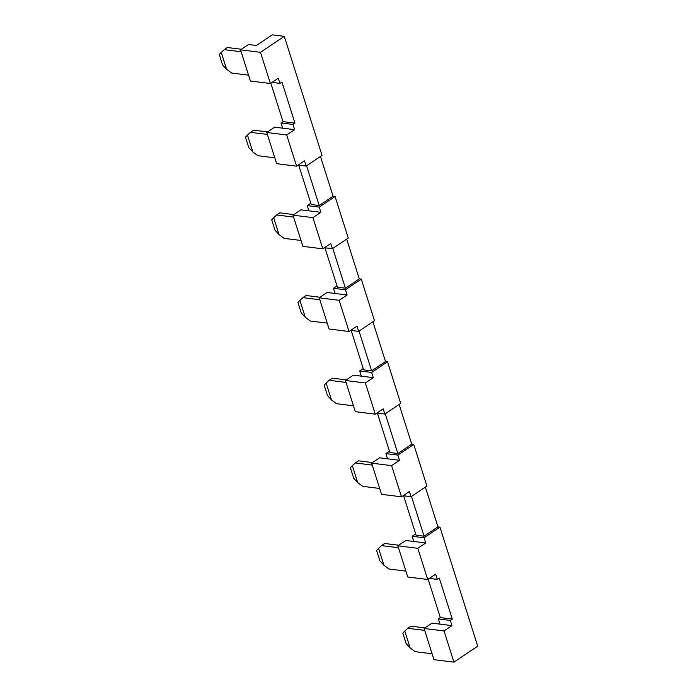 <?xml version="1.0" encoding="UTF-8"?>
<svg xmlns="http://www.w3.org/2000/svg" width="697" height="697" viewBox="0 0 697 697"><rect width="100%" height="100%" fill="white"/><g stroke="black" fill="none" stroke-linecap="round" stroke-linejoin="round"><path stroke-width="1.05" d="M384.84 414.035L400.705 403.389L387.515 361.795L371.649 372.442L373.296 377.643L365.367 382.967L375.265 414.157L383.193 408.834L384.84 414.035L376.92 413.051M375.265 414.157L355.313 411.674L345.424 380.484L353.353 375.16L373.296 377.643M363.242 368.565L359.678 370.952L371.649 372.442M387.515 361.795L385.519 361.543L371.64 370.865L363.66 369.872L351.149 330.439M359.678 370.952L361.334 376.153M365.367 382.967L345.424 380.484M385.249 413.765L397.865 453.529L389.884 452.536L377.373 413.103M399.128 404.443L411.744 444.207L397.865 453.529M415.691 533.885L412.127 536.281L413.774 541.473L405.793 540.48L397.865 545.803L407.762 577.003L427.705 579.486L435.642 574.162L437.289 579.364L439.276 578.031L452.301 619.102L440.33 617.612L438.352 618.945L439.999 624.137L451.97 625.636L444.033 630.959L424.09 628.467L432.018 623.144L439.999 624.137M411.465 496.43L424.081 536.193L437.96 526.871L439.955 527.124L424.098 537.77L412.127 536.281M424.081 536.193L416.1 535.191L403.598 495.767M437.96 526.871L425.353 487.107M389.466 451.22L385.903 453.616L397.874 455.106L413.739 444.459L426.93 486.053L411.064 496.7L403.145 495.715M397.874 455.106L399.52 460.308L391.592 465.631L401.489 496.822L409.418 491.498L411.064 496.7M413.739 444.459L411.744 444.207M372.904 321.787L385.519 361.543M359.025 331.101L371.64 370.865M337.026 285.901L333.462 288.288L345.424 289.778L361.29 279.131L374.489 320.725L358.624 331.371L350.696 330.387M345.424 289.778L347.08 294.979L339.143 300.302L349.04 331.502L356.969 326.17L358.624 331.371M361.29 279.131L359.295 278.887L345.416 288.201L337.435 287.208L324.933 247.775M346.688 239.123L359.295 278.887M332.8 248.437L345.416 288.201M310.801 203.236L307.238 205.624L319.209 207.122L335.065 196.467L348.265 238.06L332.399 248.707L324.48 247.723M319.209 207.122L320.855 212.315L312.927 217.638L322.816 248.838L330.753 243.514L332.399 248.707M335.065 196.467L333.079 196.223L319.191 205.537L311.219 204.543L298.708 165.119M320.463 156.459L333.079 196.223M306.584 165.773L319.191 205.537M298.255 165.058L306.175 166.043L322.04 155.396L284.271 36.34L272.309 34.85L256.444 45.497L248.463 44.503L240.535 49.827L260.478 52.319L284.271 36.34M307.238 205.624L308.884 210.825L300.904 209.832L292.975 215.155L312.927 217.638M333.462 288.288L335.109 293.489L327.128 292.496L319.2 297.819L339.143 300.302M385.903 453.616L387.549 458.818L379.577 457.816L371.64 463.148L391.592 465.631M346.27 379.909L332.26 378.166L329.089 380.292L346.034 382.409M353.457 405.802L336.512 403.694L331.493 399.947L326.135 383.045L329.089 380.292M437.289 579.364L429.369 578.371M427.705 579.486L417.808 548.295L397.865 545.803M424.098 537.77L425.745 542.972L417.808 548.295M425.745 542.972L413.774 541.473M401.489 496.822L381.538 494.339L371.64 463.148M399.52 460.308L387.549 458.818M349.04 331.502L329.097 329.01L319.2 297.819M347.08 294.979L335.109 293.489M322.816 248.838L302.873 246.346L292.975 215.155M320.855 212.315L308.884 210.825M296.6 166.174L286.702 134.983L266.751 132.491L276.648 163.682L296.6 166.174L304.528 160.85L306.175 166.043M282.668 128.161L281.013 122.96L292.984 124.458L294.631 129.651L274.688 127.168L266.751 132.491M294.631 129.651L286.702 134.983M292.984 124.458L294.97 123.125L282.999 121.635L281.013 122.96M331.493 399.947L327.459 395.53L324.166 385.136L326.135 383.045M398.71 545.237L384.709 543.494L381.538 545.62L398.475 547.737M405.898 571.131L388.952 569.013L383.934 565.267L378.576 548.373L381.538 545.62M372.494 462.573L358.485 460.83L355.313 462.956L372.25 465.073M379.673 488.466L362.736 486.358L357.709 482.612L352.351 465.709L355.313 462.956M320.045 297.253L306.044 295.502L302.864 297.636L319.81 299.745M327.233 323.138L310.287 321.029L305.269 317.283L299.91 300.381L302.864 297.636M293.82 214.589L279.819 212.838L276.648 214.972L293.585 217.081M301.008 240.474L284.071 238.365L279.044 234.619L273.686 217.725L276.648 214.972M267.604 131.925L253.595 130.173L250.423 132.308L267.369 134.416M274.784 157.818L257.846 155.701L252.828 151.955L247.461 135.061L250.423 132.308M383.934 565.267L379.909 560.858L376.607 550.464L378.576 548.373M357.709 482.612L353.684 478.194L350.382 467.8L352.351 465.709M305.269 317.283L301.243 312.866L297.941 302.472L299.91 300.381M279.044 234.619L275.019 230.21L271.717 219.808L273.686 217.725M252.828 151.955L248.794 147.546L245.501 137.143L247.461 135.061M260.478 52.319L270.375 83.509L250.423 81.026L240.535 49.827M270.375 83.509L278.303 78.186L279.959 83.387L272.03 82.394M221.245 52.397L219.276 54.479L222.57 64.882L226.603 69.291L221.245 52.397L224.199 49.644L241.145 51.752M226.603 69.291L231.622 73.037L248.568 75.154M241.38 49.26L227.37 47.518L224.199 49.644M279.959 83.387L281.937 82.054L294.97 123.125M439.955 527.124L477.724 646.18L453.93 662.15L433.978 659.667L424.09 628.467M453.93 662.15L444.033 630.959M438.352 618.945L450.314 620.435L451.97 625.636M450.314 620.435L452.301 619.102M424.935 627.901L410.925 626.159L407.754 628.285L424.7 630.393M404.8 631.038L402.831 633.12L406.133 643.523L410.158 647.931L404.8 631.038L407.754 628.285M410.158 647.931L415.177 651.678L432.123 653.795M428.141 579.19L440.33 617.612M270.811 83.213L282.999 121.635"/></g></svg>
